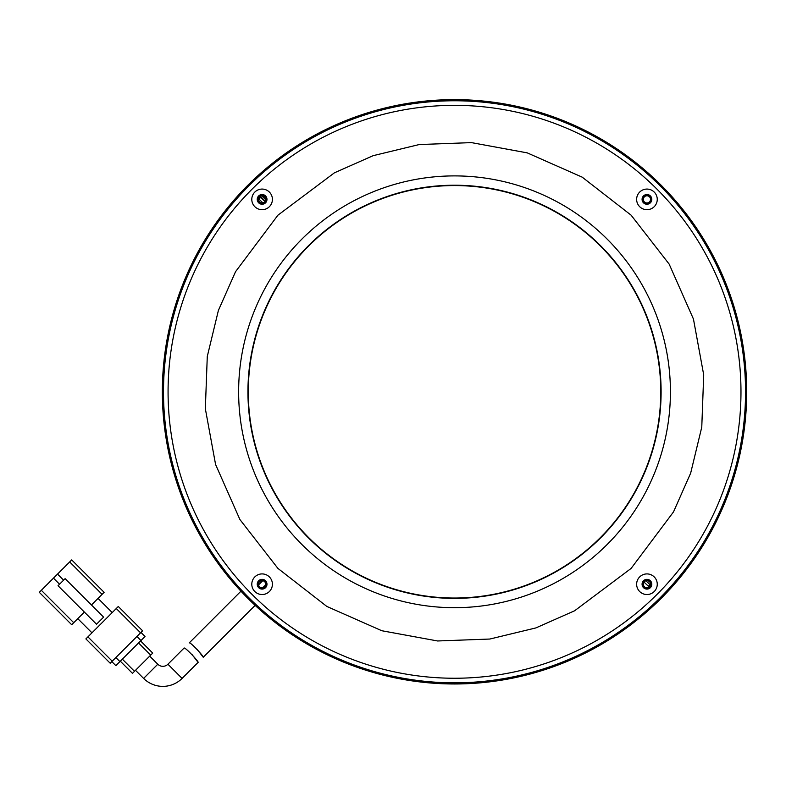 <?xml version="1.0" encoding="UTF-8"?>
<svg xmlns="http://www.w3.org/2000/svg" width="786" height="786" viewBox="0 0 786 786"><rect width="100%" height="100%" fill="white"/><g stroke="black" fill="none" stroke-linecap="round" stroke-linejoin="round"><path stroke-width="1.18" d="M135.506 670.301L143.612 678.406L157.79 664.229L149.694 656.123M157.79 664.229A7.162 7.162 0 0 0 167.919 664.229L184.022 648.126C184.759 646.524 199.261 662.117 198.111 662.392L182.097 678.406L167.919 664.229M143.612 678.406A27.215 27.215 0 0 0 182.097 678.406M84.367 612.068L73.737 622.708L41.324 590.296L53.477 578.142L59.559 584.224M41.324 590.296L39.3 592.32L71.703 624.732L73.737 622.708M102.092 594.344L104.116 592.32L71.703 559.917L69.679 561.941L102.092 594.344L91.461 604.984M71.703 624.732L47.072 600.091M63.607 580.166L57.525 574.094L53.477 578.142M79.484 567.688L104.116 592.32M98.044 598.401L112.221 612.579M91.962 632.828L77.785 618.651M57.525 574.094L69.679 561.941M87.914 636.886L116.269 608.531L140.576 632.828L112.221 661.193L87.914 636.886L85.89 638.91L110.187 663.217L85.89 638.91M140.576 632.828L142.6 630.804L118.293 606.497L116.269 608.531M58.036 585.737L96.521 624.222L103.605 617.138L65.12 578.653L58.036 585.737M110.187 663.217L112.221 661.193M136.931 636.473L140.979 640.531L145.027 636.473L140.979 632.425M111.808 661.596L115.866 665.644L119.914 661.596L115.866 657.548M140.979 640.531L119.914 661.596M152.73 653.087L140.576 640.934L152.73 653.087L134.494 671.313L122.341 659.159M132.47 673.347L120.317 661.193L132.47 673.347L134.494 671.313M191.941 654.414L198.111 662.392M240.958 591.19L189.21 642.938C189.937 641.327 204.38 656.988 203.24 657.263L255.136 605.367M203.24 657.263L197.099 649.265M600.357 537.634A206.246 206.246 0 0 1 308.692 537.634A206.246 206.246 0 0 1 308.692 245.969A206.246 206.246 0 0 1 600.357 245.969A206.246 206.246 0 0 1 600.357 537.634M251.972 189.249A286.448 286.448 0 0 1 657.076 189.249A286.448 286.448 0 0 1 657.076 594.344A286.448 286.448 0 0 1 251.972 594.344A286.448 286.448 0 0 1 251.972 189.249M265.55 587.663A4.873 4.873 0 0 1 258.663 587.663A4.873 4.873 0 0 1 258.663 580.775A4.873 4.873 0 0 1 265.55 580.775A4.873 4.873 0 0 1 265.55 587.663M265.55 202.817A4.873 4.873 0 0 1 258.663 202.817A4.873 4.873 0 0 1 258.663 195.94A4.873 4.873 0 0 1 265.55 195.94A4.873 4.873 0 0 1 265.55 202.817M650.386 202.817A4.873 4.873 0 0 1 643.498 202.817A4.873 4.873 0 0 1 643.498 195.94A4.873 4.873 0 0 1 650.386 195.94A4.873 4.873 0 0 1 650.386 202.817M650.386 587.663A4.873 4.873 0 0 1 643.498 587.663A4.873 4.873 0 0 1 643.498 580.775A4.873 4.873 0 0 1 650.386 580.775A4.873 4.873 0 0 1 650.386 587.663M254.811 576.934A10.316 10.316 0 0 0 254.811 591.514A10.316 10.316 0 0 0 269.392 591.514A10.316 10.316 0 0 0 269.392 576.934A10.316 10.316 0 0 0 254.811 576.934M254.811 192.089A10.316 10.316 0 0 0 254.811 206.669A10.316 10.316 0 0 0 269.392 206.669A10.316 10.316 0 0 0 269.392 192.089A10.316 10.316 0 0 0 254.811 192.089M639.657 192.089A10.316 10.316 0 0 0 639.657 206.669A10.316 10.316 0 0 0 654.237 206.669A10.316 10.316 0 0 0 654.237 192.089A10.316 10.316 0 0 0 639.657 192.089M654.237 576.934A10.316 10.316 0 0 0 639.657 576.934A10.316 10.316 0 0 0 639.657 591.514A10.316 10.316 0 0 0 654.237 591.514A10.316 10.316 0 0 0 654.237 576.934M259.075 201.295L260.323 202.483M258.525 199.605L258.84 199.005L262.888 202.876M258.84 199.005L260.726 197.414L264.99 201.501M650.081 584.696L648.322 586.179L644.058 582.102M645.925 580.785L650.435 585.03M258.584 584.872L262.74 580.697M265.619 584.882L262.779 587.741M259.154 582.19L260.068 581.276M260.353 196.254L265.128 201.295M261.974 195.802L265.668 199.703M660.309 597.586A291.026 291.026 0 0 1 248.74 597.586A291.026 291.026 0 0 1 248.74 186.007A291.026 291.026 0 0 1 660.309 186.007A291.026 291.026 0 0 1 660.309 597.586M661.124 598.401A292.176 292.176 0 0 1 247.924 598.401A292.176 292.176 0 0 1 247.924 185.201A292.176 292.176 0 0 1 661.124 185.201A292.176 292.176 0 0 1 661.124 598.401M265.442 202.719A4.726 4.726 0 0 0 265.442 196.038A4.726 4.726 0 0 0 258.761 196.038A4.726 4.726 0 0 0 258.761 202.719A4.726 4.726 0 0 0 265.442 202.719M264.636 201.914A3.576 3.576 0 0 0 264.636 196.844A3.576 3.576 0 0 0 259.567 196.844A3.576 3.576 0 0 0 259.567 201.914A3.576 3.576 0 0 0 264.636 201.914M650.287 202.719A4.726 4.726 0 0 0 650.287 196.038A4.726 4.726 0 0 0 643.606 196.038A4.726 4.726 0 0 0 643.606 202.719A4.726 4.726 0 0 0 650.287 202.719M649.482 201.914A3.576 3.576 0 0 0 649.482 196.844A3.576 3.576 0 0 0 644.412 196.844A3.576 3.576 0 0 0 644.412 201.914A3.576 3.576 0 0 0 649.482 201.914M650.287 587.564A4.726 4.726 0 0 0 650.287 580.883A4.726 4.726 0 0 0 643.606 580.883A4.726 4.726 0 0 0 643.606 587.564A4.726 4.726 0 0 0 650.287 587.564M649.482 586.749A3.576 3.576 0 0 0 649.482 581.689A3.576 3.576 0 0 0 644.412 581.689A3.576 3.576 0 0 0 644.412 586.749A3.576 3.576 0 0 0 649.482 586.749M265.442 587.564A4.726 4.726 0 0 0 265.442 580.883A4.726 4.726 0 0 0 258.761 580.883A4.726 4.726 0 0 0 258.761 587.564A4.726 4.726 0 0 0 265.442 587.564M264.636 586.749A3.576 3.576 0 0 0 264.636 581.689A3.576 3.576 0 0 0 259.567 581.689A3.576 3.576 0 0 0 259.567 586.749A3.576 3.576 0 0 0 264.636 586.749M444.119 683.791L442.41 683.722M464.929 683.791L466.638 683.722M162.535 402.206L162.604 403.906M162.535 381.397L162.614 379.461M746.513 381.397L746.435 379.461M444.119 99.812L442.41 99.871M746.513 402.206L746.435 404.142M464.929 99.812L466.864 99.881M138.552 642.958L150.706 655.111M277.92 215.197L235.535 271.71L218.39 310.441L207.278 356.48L205.343 408.73L215.59 464.516L239.887 519.497L277.92 568.406L326.829 606.438L381.809 630.736L437.586 640.973L489.845 639.038L535.875 627.926L574.615 610.781L631.129 568.406L673.514 511.892L690.658 473.152L701.77 427.122L703.706 374.863L693.458 319.077L669.161 264.106L631.129 215.197L582.22 177.164L527.239 152.867L471.462 142.62L419.203 144.555L373.173 155.667L334.433 172.812L277.92 215.197M607.185 544.462A215.904 215.904 0 0 1 301.863 544.462A215.904 215.904 0 0 1 301.863 239.131A215.904 215.904 0 0 1 607.185 239.131A215.904 215.904 0 0 1 607.185 544.462M308.446 245.723A206.59 206.59 0 0 0 308.446 537.879A206.59 206.59 0 0 0 600.602 537.879A206.59 206.59 0 0 0 600.602 245.723A206.59 206.59 0 0 0 308.446 245.723"/></g></svg>
